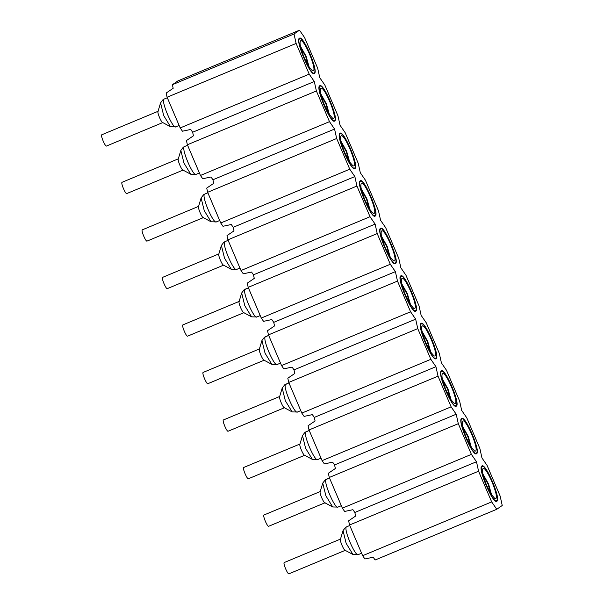 <?xml version="1.0" encoding="UTF-8"?>
<svg xmlns="http://www.w3.org/2000/svg" width="604" height="604" viewBox="0 0 604 604"><rect width="100%" height="100%" fill="white"/><g stroke="black" fill="none" stroke-linecap="round" stroke-linejoin="round"><path stroke-width="0.91" d="M296.119 43.45L167.104 97.244L180.188 127.935L309.203 74.133L314.299 81.517L316.39 90.978L329.482 121.661L334.571 129.045L336.662 138.505L349.754 169.196L354.85 176.572L356.934 186.032L370.026 216.723L375.122 224.107L377.206 233.567L390.297 264.25L395.394 271.634L397.485 281.094L410.569 311.785L415.665 319.161L417.757 328.621L430.848 359.312L435.937 366.696L438.028 376.156L451.12 406.839L456.209 414.223L458.3 423.683L471.392 454.374L476.488 461.75L478.572 471.211L491.664 501.901L496.76 509.285L502.234 505.495L500.142 496.035L487.05 465.344L481.962 457.968L479.87 448.508L466.779 417.817L461.69 410.433L459.599 400.973L446.507 370.29L441.411 362.906L439.327 353.446L426.235 322.755L421.139 315.379L419.048 305.918L405.964 275.228L400.867 267.844L398.776 258.391L385.692 227.7L380.596 220.317L378.504 210.856L365.412 180.173L360.324 172.789L358.232 163.329L345.141 132.638L340.052 125.262L337.961 115.802L324.869 85.111L319.773 77.727L317.689 68.267L304.597 37.584L299.501 30.2L294.027 33.99L296.119 43.45L309.203 74.133M180.188 127.935L182.453 131.211L190.736 129.452L192.653 132.238L314.299 81.517M192.653 132.238L193.446 135.809L186.447 140.566L187.376 144.771L316.39 90.978M187.376 144.771L200.46 175.462L329.482 121.661M200.46 175.462L202.725 178.739L211.007 176.98L212.933 179.766L334.571 129.045M212.933 179.766L213.718 183.344L206.719 188.101L207.648 192.298L336.662 138.505M207.648 192.298L220.739 222.989L349.754 169.196M220.739 222.989L222.997 226.273L231.279 224.507L233.204 227.3L354.85 176.572M233.204 227.3L233.99 230.871L226.991 235.628L227.919 239.833L356.934 186.032M227.919 239.833L241.011 270.517L370.026 216.723M241.011 270.517L243.276 273.801L251.551 272.042L253.476 274.828L375.122 224.107M253.476 274.828L254.261 278.399L247.262 283.155L248.191 287.361L377.206 233.567M248.191 287.361L261.283 318.051L390.297 264.25M261.283 318.051L263.548 321.328L271.823 319.569L273.748 322.355L395.394 271.634M273.748 322.355L274.541 325.933L267.534 330.682L268.463 334.888L397.485 281.094M268.463 334.888L281.555 365.579L410.569 311.785M281.555 365.579L283.82 368.863L292.094 367.096L294.02 369.89L415.665 319.161M294.02 369.89L294.812 373.461L287.814 378.217L288.742 382.423L417.757 328.621M288.742 382.423L301.826 413.106L430.848 359.312M301.826 413.106L304.091 416.39L312.374 414.623L314.291 417.417L435.937 366.696M314.291 417.417L315.084 420.988L308.085 425.744L309.014 429.95L438.028 376.156M309.014 429.95L322.098 460.641L451.12 406.839M322.098 460.641L324.363 463.917L332.645 462.158L334.571 464.944L456.209 414.223M334.571 464.944L335.356 468.515L328.357 473.272L329.286 477.477L458.3 423.683M329.286 477.477L342.377 508.168L471.392 454.374M342.377 508.168L344.635 511.445L352.917 509.685L354.842 512.471L476.488 461.75M354.842 512.471L355.628 516.05L348.629 520.807L349.557 525.004L478.572 471.211M349.557 525.004L362.649 555.695L491.664 501.901M362.649 555.695L364.914 558.979L373.189 557.213L375.114 560.006L496.76 509.285M167.104 97.244L166.175 93.039L173.174 88.282L172.382 84.711L177.855 80.921L299.501 30.2M172.382 84.711L294.027 33.99M496.858 501.214C493.279 505.103 477.341 467.745 481.856 466.031C485.442 462.143 501.373 499.5 496.858 501.214L496.722 501.29M476.299 453.8L476.586 453.687C473.007 457.575 457.069 420.218 461.584 418.504C465.171 414.616 481.101 451.973 476.586 453.687L476.45 453.755M456.314 406.152C452.728 410.041 436.798 372.683 441.313 370.977C444.891 367.089 460.829 404.446 456.314 406.152L456.179 406.228M436.043 358.625C432.456 362.513 416.526 325.156 421.033 323.442C424.62 319.554 440.558 356.911 436.043 358.625L435.907 358.701M415.484 311.211L415.771 311.098C412.185 314.986 396.254 277.629 400.762 275.915C404.348 272.026 420.278 309.384 415.771 311.098L415.635 311.173M395.499 263.563C391.913 267.451 375.975 230.101 380.49 228.387C384.076 224.499 400.007 261.857 395.499 263.563L395.356 263.638M374.933 216.157L375.22 216.036C371.641 219.924 355.703 182.567 360.218 180.86C363.804 176.972 379.735 214.322 375.22 216.036L375.084 216.111M354.661 168.629L354.948 168.508C351.369 172.397 335.431 135.039 339.946 133.325C343.533 129.437 359.463 166.795 354.948 168.508L354.812 168.584M334.389 121.094L334.676 120.974C331.09 124.869 315.16 87.512 319.675 85.798C323.253 81.91 339.191 119.267 334.676 120.974L334.541 121.049M314.405 73.446C310.818 77.335 294.888 39.977 299.395 38.271C302.981 34.383 318.92 71.733 314.405 73.446L314.269 73.522M337.983 507.088L338.089 507.028C335.265 510.086 322.725 480.678 326.281 479.334L325.201 479.923L322.747 483.117L325.881 495.809L332.691 506.96L337.983 507.088L341.32 505.691M358.255 554.615L358.361 554.555C355.545 557.613 342.997 528.206 346.553 526.862L345.473 527.451L343.019 530.652L346.152 543.336L352.962 554.487L358.255 554.615L361.592 553.226M317.712 459.553L317.817 459.493C314.994 462.558 302.453 433.151 306.002 431.8L304.922 432.389L302.476 435.59L305.609 448.274L312.419 459.433L317.712 459.553L321.049 458.164M297.44 412.026L297.546 411.966C294.722 415.031 282.181 385.616 285.73 384.272L284.65 384.861L282.204 388.062L285.337 400.746L292.147 411.905L297.44 412.026L300.777 410.637M277.161 364.499L277.274 364.438C274.45 367.496 261.909 338.089 265.458 336.745L264.378 337.334L261.932 340.528L265.065 353.219L271.868 364.371L277.161 364.499L280.498 363.102M216.345 221.91L216.451 221.849C213.627 224.907 201.087 195.5 204.643 194.156L203.563 194.745L201.109 197.938L204.243 210.63L211.053 221.781L216.345 221.91L219.682 220.513M236.617 269.437L236.723 269.376C233.907 272.442 221.358 243.034 224.914 241.683L223.835 242.272L221.381 245.473L224.514 258.157L231.324 269.316L236.617 269.437L239.954 268.048M196.073 174.375L196.179 174.322C193.356 177.38 180.815 147.972 184.363 146.621L183.284 147.217L180.838 150.411L183.971 163.103L190.781 174.254L196.073 174.375L199.411 172.986M175.802 126.848L175.907 126.787C173.084 129.852 160.543 100.445 164.092 99.094L163.012 99.683L160.566 102.884L163.699 115.568L170.509 126.727L175.802 126.848L179.131 125.458M256.889 316.964L257.002 316.911C254.178 319.969 241.63 290.562 245.186 289.21L244.107 289.807L241.66 293L244.794 305.684L251.596 316.843L256.889 316.964L260.226 315.575M320.309 491.52C318.874 492.064 323.955 503.985 325.103 502.747L268.742 526.243C267.595 527.488 262.513 515.567 263.948 515.016M340.588 539.047C339.146 539.591 344.227 551.512 345.375 550.274L289.014 573.777C287.866 575.016 282.785 563.094 284.227 562.551M300.037 443.985C298.595 444.536 303.684 456.458 304.824 455.212L248.471 478.715C247.323 479.954 242.242 468.032 243.676 467.488L300.037 443.985M279.765 396.458C278.323 397.002 283.412 408.923 284.552 407.685L228.191 431.188C227.051 432.426 221.962 420.505 223.404 419.961L279.765 396.458M259.493 348.931C258.051 349.474 263.14 361.396 264.28 360.158L207.919 383.653C206.779 384.899 201.691 372.978 203.133 372.426M198.671 206.341C197.236 206.885 202.317 218.807 203.465 217.568M218.942 253.869C217.508 254.412 222.589 266.341 223.737 265.096M178.399 158.807C176.957 159.358 182.046 171.279 183.186 170.041M158.127 111.279C156.685 111.831 161.774 123.752 162.914 122.506M239.222 301.396C237.78 301.947 242.861 313.869 244.008 312.623L187.648 336.126C186.508 337.364 181.419 325.443 182.861 324.899L239.222 301.396M264.046 514.978L320.354 491.49M284.318 562.505L340.626 539.025M243.767 467.451L300.082 443.963M223.495 419.923L279.811 396.435M203.223 372.389L259.539 348.901M147.104 241.072C145.957 242.31 140.875 230.388 142.31 229.837M142.408 229.799L198.716 206.319M162.68 277.334L218.988 253.846M167.376 288.599C166.228 289.837 161.147 277.916 162.589 277.372M122.129 182.272L178.444 158.784M126.832 193.537C125.685 194.782 120.604 182.853 122.038 182.31M101.857 134.745L158.173 111.257M106.553 146.009C105.413 147.248 100.324 135.326 101.766 134.783M182.952 324.861L239.259 301.373M496.624 500.656C493.151 504.416 477.726 468.251 482.098 466.598C485.563 462.83 500.988 498.995 496.624 500.656L495.627 501.086M482.098 466.598L481.365 466.884L482.098 466.598M476.352 453.121C472.879 456.888 457.454 420.724 461.826 419.063C465.291 415.303 480.716 451.467 476.352 453.121L475.356 453.559M461.826 419.063L461.094 419.35L461.826 419.063M456.073 405.594C452.607 409.361 437.183 373.197 441.547 371.536C445.02 367.768 460.444 403.933 456.073 405.594L455.076 406.024M441.547 371.536L440.814 371.822L441.547 371.536M435.801 358.066C432.336 361.826 416.911 325.662 421.275 324.008C424.748 320.241 440.173 356.405 435.801 358.066L434.804 358.497M421.275 324.008L420.543 324.295L421.275 324.008M415.529 310.531C412.056 314.299 396.632 278.134 401.003 276.481C404.476 272.714 419.901 308.878 415.529 310.531L414.533 310.969M401.003 276.481L400.271 276.768L401.003 276.481M395.258 263.004C391.785 266.772 376.36 230.607 380.731 228.946C384.197 225.186 399.629 261.351 395.258 263.004L394.261 263.435M379.992 229.256L380.86 228.878L379.999 229.233M374.986 215.477C371.513 219.237 356.088 183.072 360.46 181.419C363.925 177.651 379.35 213.816 374.986 215.477L373.989 215.907M360.46 181.419L359.727 181.706M354.714 167.942C351.241 171.71 335.816 135.545 340.188 133.892C343.653 130.124 359.078 166.289 354.714 167.942L353.718 168.38M340.188 133.892L339.456 134.179M334.435 120.415C330.969 124.182 315.545 88.018 319.909 86.357C323.382 82.597 338.806 118.762 334.435 120.415L333.438 120.845M319.909 86.357L319.176 86.644M314.163 72.888C310.698 76.648 295.273 40.483 299.637 38.83C303.11 35.062 318.534 71.227 314.163 72.888L313.166 73.318M299.637 38.83L298.904 39.117M482.974 468.651C486.024 465.344 499.584 497.137 495.741 498.594L494.918 498.602L491.195 494.306L486.688 485.473C482.966 476.269 481.728 470.659 482.974 468.651L482.634 469.134M462.702 421.124C465.752 417.817 479.312 449.61 475.469 451.067L474.646 451.067L470.924 446.779L466.416 437.938C462.694 428.742 461.456 423.132 462.702 421.124L462.362 421.607M442.43 373.597C445.48 370.282 459.04 402.075 455.197 403.532L454.374 403.54L450.644 399.252L446.145 390.411C442.422 381.207 441.184 375.605 442.43 373.597L442.083 374.072M422.151 326.062C425.208 322.755 438.768 354.548 434.925 356.005L434.102 356.013L430.373 351.717L425.865 342.883C422.151 333.68 420.913 328.078 422.151 326.062L421.811 326.545M401.879 278.535C404.929 275.228 418.489 307.021 414.654 308.478L413.823 308.485L410.101 304.19L405.594 295.356C401.879 286.153 400.641 280.543 401.879 278.535L401.539 279.018M381.607 231.007C384.657 227.7 398.217 259.486 394.382 260.943L393.551 260.951L389.829 256.662L385.322 247.821C381.6 238.618 380.361 233.016 381.607 231.007L381.267 231.483M361.335 183.48C364.386 180.166 377.945 211.959 374.103 213.416L373.28 213.423L369.557 209.135L365.05 200.294C361.328 191.09 360.09 185.488 361.335 183.48L360.996 183.956M341.064 135.945C344.114 132.638 357.674 164.431 353.831 165.889L353.008 165.896L349.286 161.6L344.778 152.767C341.056 143.563 339.818 137.954 341.064 135.945L340.724 136.428M320.792 88.418C323.842 85.111 337.402 116.904 333.559 118.361L332.736 118.361L329.006 114.073L324.507 105.232C320.784 96.036 319.546 90.426 320.792 88.418L320.445 88.901M300.513 40.891C303.563 37.576 317.13 69.369 313.287 70.827L312.464 70.834L308.735 66.546L304.227 57.705C300.513 48.501 299.274 42.899 300.513 40.891L300.173 41.366M482.868 473.936L488.538 483.97L491.671 495.054M462.596 426.409L468.266 436.435L471.399 447.526M442.324 378.874L447.987 388.908L451.128 399.991M422.045 331.347L427.715 341.381L430.856 352.464M401.773 283.82L407.443 293.846L410.584 304.937M381.502 236.285L387.172 246.319L390.305 257.41M361.23 188.758L366.9 198.792L370.033 209.875M340.958 141.23L346.628 151.257L349.761 162.348M320.686 93.695L326.349 103.729L329.49 114.82M300.407 46.168L306.077 56.202L309.218 67.286M483.298 475.756L488.115 484.144L490.682 493.468M463.019 428.228L467.843 436.616L470.41 445.941M442.747 380.701L447.572 389.082L450.131 398.406M422.475 333.166L427.292 341.554L429.859 350.879M402.204 285.639L407.021 294.027L409.587 303.351M381.932 238.112L386.749 246.492L389.316 255.817M361.66 190.577L366.477 198.965L369.044 208.289M341.381 143.05L346.205 151.438L348.772 160.762M321.109 95.523L325.933 103.903L328.493 113.227M300.837 47.995L305.654 56.376L308.221 65.7M325.126 479.969L329.505 477.99M304.854 432.441L309.225 430.456L306.115 431.739M284.582 384.914L288.954 382.928M264.31 337.379L268.682 335.401M244.039 289.852L248.41 287.866M345.405 527.496L346.553 526.862M203.488 194.79L204.643 194.156M223.759 242.325L224.914 241.683M183.216 147.263L184.363 146.621M162.944 99.736L164.092 99.094M326.387 479.274L329.497 477.975M346.658 526.801L349.769 525.503M285.843 384.212L288.954 382.913M265.564 336.685L268.674 335.386M204.748 194.095L207.859 192.797M225.02 241.623L228.131 240.324M184.477 146.568L187.587 145.27M164.205 99.033L167.316 97.742M245.292 289.157L248.403 287.859M324.741 502.724L332.691 506.96M320.165 491.754L322.747 483.117M345.012 550.252L352.962 554.487M340.437 539.281L343.019 530.652M304.461 455.19L312.419 459.433M299.894 444.227L302.476 435.59M284.19 407.662L292.147 411.905M279.614 396.692L282.204 388.062M263.918 360.135L271.868 364.371M259.343 349.165L261.932 340.528M203.103 217.546L211.053 221.781M198.527 206.576L201.109 197.938M223.374 265.073L231.324 269.316M218.799 254.103L221.381 245.473M182.823 170.011L190.781 174.254M178.255 159.048L180.838 150.411M162.552 122.484L170.509 126.727M157.976 111.513L160.566 102.884M243.646 312.6L251.596 316.843M239.071 301.638L241.66 293M325.058 502.77L268.697 526.265M345.329 550.297L288.969 573.8M304.786 455.242L248.425 478.738M284.507 407.708L228.153 431.211M264.235 360.18L207.874 383.683M203.42 217.591L147.059 241.094M223.691 265.118L167.331 288.621M183.148 170.064L126.787 193.559M162.869 122.529L106.515 146.032M243.963 312.653L187.602 336.149"/></g></svg>
